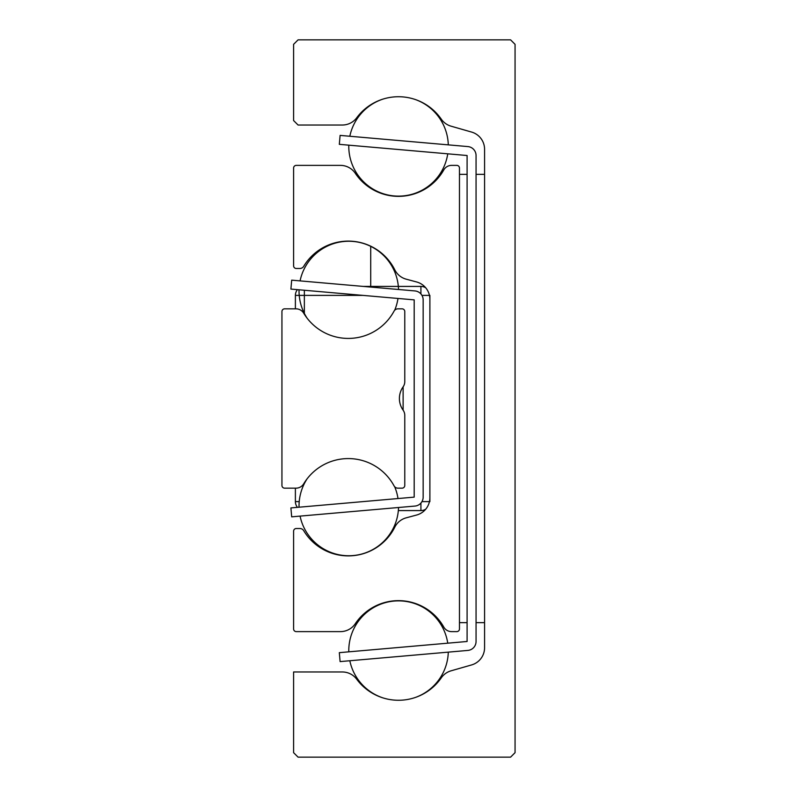 <?xml version="1.0" encoding="UTF-8"?>
<svg xmlns="http://www.w3.org/2000/svg" width="797" height="797" viewBox="0 0 797 797"><rect width="100%" height="100%" fill="white"/><g stroke="black" fill="none" stroke-linecap="round" stroke-linejoin="round"><path stroke-width="1.2" d="M515.061 752.667L515.061 44.333L510.578 39.85L298.078 39.85L293.595 44.333L293.595 120.546L298.078 125.029L342.312 125.029A17.933 17.933 0 0 0 356.717 117.777A52.004 52.004 0 0 1 441.269 119.151A17.933 17.933 0 0 0 451.072 126.185L471.585 132.063A17.933 17.933 0 0 1 484.576 149.298L484.576 647.702A17.933 17.933 0 0 1 471.585 664.937L451.072 670.815A17.933 17.933 0 0 0 441.269 677.848A52.004 52.004 0 0 1 356.717 679.223A17.933 17.933 0 0 0 342.312 671.971L293.595 671.971L293.595 752.667L298.078 757.15L510.578 757.15L515.061 752.667M456.781 165.377L451.58 165.377A8.966 8.966 0 0 0 443.78 169.93A52.004 52.004 0 0 1 355.313 173.318A17.933 17.933 0 0 0 340.419 165.377L296.285 165.377A2.69 2.69 0 0 0 293.595 168.067L293.595 265.8A2.69 2.69 0 0 0 296.285 268.489L299.871 268.489A4.483 4.483 0 0 0 303.717 266.318A52.004 52.004 0 0 1 394.814 269.874A17.933 17.933 0 0 0 406.221 279.179L416.592 281.959A17.933 17.933 0 0 1 429.882 299.283L429.882 497.717A17.933 17.933 0 0 1 416.592 515.041L406.221 517.821A17.933 17.933 0 0 0 394.814 527.126A52.004 52.004 0 0 1 303.717 530.682A4.483 4.483 0 0 0 299.871 528.511L296.285 528.511A2.69 2.69 0 0 0 293.595 531.201L293.595 628.933A2.69 2.69 0 0 0 296.285 631.622L340.419 631.622A17.933 17.933 0 0 0 355.313 623.682A52.004 52.004 0 0 1 443.78 627.07A8.966 8.966 0 0 0 451.58 631.622L456.781 631.622A2.69 2.69 0 0 0 459.47 628.933L459.47 168.067A2.69 2.69 0 0 0 456.781 165.377M404.776 415.367L404.776 485.473A2.69 2.69 0 0 1 402.087 488.162L397.962 488.162A4.483 4.483 0 0 1 394.017 485.811A52.004 52.004 0 0 0 303.707 483.809A8.966 8.966 0 0 1 296.016 488.162L284.629 488.162A2.69 2.69 0 0 1 281.939 485.473L281.939 311.527A2.69 2.69 0 0 1 284.629 308.837L296.016 308.837A8.966 8.966 0 0 1 303.707 313.191A52.004 52.004 0 0 0 394.017 311.189A4.483 4.483 0 0 1 397.962 308.837L402.087 308.837A2.69 2.69 0 0 1 404.776 311.527L404.776 381.633A8.966 8.966 0 0 1 403.123 386.824L403.123 410.176L403.123 386.824A20.174 20.174 0 0 0 403.123 410.176A8.966 8.966 0 0 1 404.776 415.367L404.776 428.985M484.576 174.344L476.058 174.344M467.092 174.344L459.47 174.344M440.98 174.344L439.705 174.344M370.705 609.386L370.705 608.699M370.705 286.422L370.705 246.173M370.705 188.301L370.705 187.614M484.576 622.656L476.058 622.656M467.092 622.656L459.47 622.656M440.98 622.656L439.705 622.656M297.46 507.34A8.966 8.966 0 0 1 295.388 501.612L295.388 488.162M295.388 308.837L295.388 295.388A8.966 8.966 0 0 1 297.46 289.66M429.882 295.388L429.882 299.283M429.882 497.717L429.882 501.612M425.757 509.163A8.966 8.966 0 0 1 420.916 510.578L398.341 510.578M363.342 286.422L420.916 286.422A8.966 8.966 0 0 1 425.757 287.837M414.968 290.935L291.682 280.155L290.905 289.082L414.191 299.871L414.191 497.129L290.905 507.918L291.682 516.845L414.968 506.065A8.966 8.966 0 0 0 423.157 497.129L423.157 299.871A8.966 8.966 0 0 0 414.968 290.935M467.869 146.578L340.1 135.4L339.323 144.337L467.092 155.515L467.092 641.485L339.323 652.663L340.1 661.6L467.869 650.422A8.966 8.966 0 0 0 476.058 641.485L476.058 155.515A8.966 8.966 0 0 0 467.869 146.578M362.944 295.388L304.354 295.388L304.354 314.247M304.354 482.753L304.354 483.6M429.453 501.612L421.952 501.612M421.952 295.388L429.453 295.388M420.916 510.578L420.916 503.056M420.916 293.944L420.916 286.422M295.388 295.388L304.354 295.388L304.354 290.257M299.224 501.612L295.388 501.612M299.034 290.238A49.763 49.763 0 0 0 307.104 318.172A49.763 49.763 0 0 1 299.034 290.238A49.763 49.763 0 0 0 307.104 318.172A49.763 49.763 0 0 1 299.044 289.799A49.763 49.763 0 0 0 299.034 290.238A49.763 49.763 0 0 1 299.044 289.799A49.763 49.763 0 0 0 299.034 290.238M394.664 310.282A49.763 49.763 0 0 0 397.992 298.457A49.763 49.763 0 0 1 394.664 310.282A49.763 49.763 0 0 0 397.992 298.457A49.763 49.763 0 0 1 394.664 310.282M398.53 289.5A49.763 49.763 0 0 0 300.07 280.883A49.763 49.763 0 0 1 398.53 289.5A49.763 49.763 0 0 0 300.07 280.883A49.763 49.763 0 0 1 398.53 289.5M448.293 144.865A49.763 49.763 0 0 0 415.964 99.755M383.048 99.077A49.763 49.763 0 0 0 349.823 136.257M348.797 145.164A49.763 49.763 0 0 0 394.814 195.992A49.763 49.763 0 0 0 447.745 153.821M447.745 643.179A49.763 49.763 0 0 0 394.814 601.008A49.763 49.763 0 0 0 348.797 651.836M349.823 660.743A49.763 49.763 0 0 0 383.048 697.923M415.964 697.245A49.763 49.763 0 0 0 448.293 652.135M307.104 478.828A49.763 49.763 0 0 0 299.044 507.201M300.07 516.117A49.763 49.763 0 0 0 398.53 507.5M397.992 498.543A49.763 49.763 0 0 0 394.664 486.718"/></g></svg>
